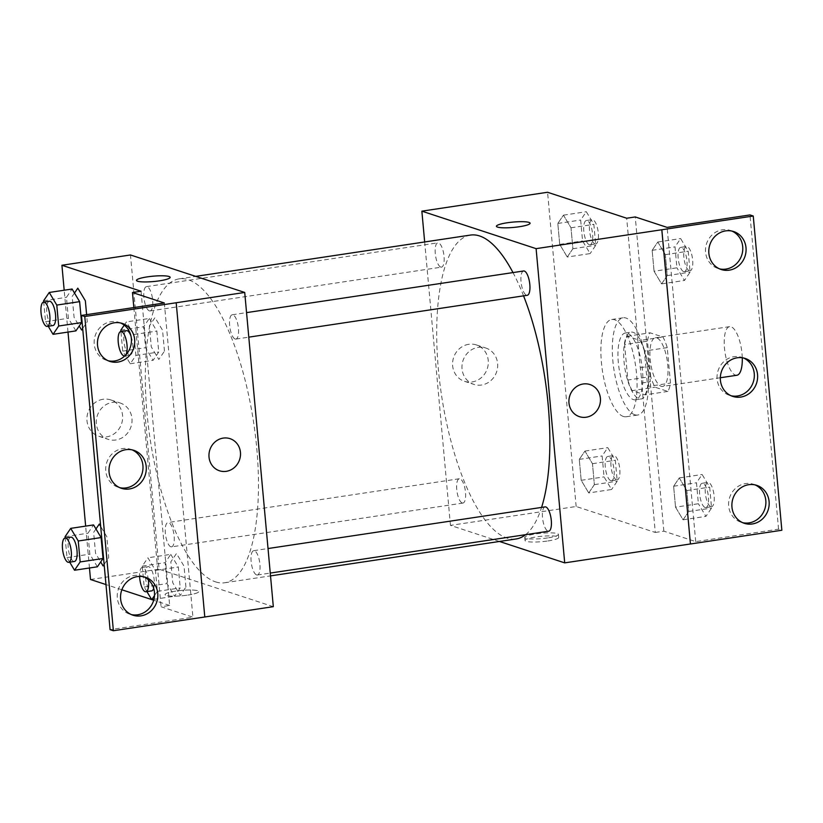 <?xml version="1.0" encoding="UTF-8"?>
<svg xmlns="http://www.w3.org/2000/svg" width="823" height="823" viewBox="0 0 823 823"><rect width="100%" height="100%" fill="white"/><g stroke="black" fill="none" stroke-linecap="round" stroke-linejoin="round"><path stroke-width="0.62" stroke-dasharray="4.12 3.09" d="M742.274 357.768A24.587 8.384 -98.5 0 0 729.59 326.638A24.587 8.384 -98.5 0 0 724.682 350.125A24.587 8.384 -98.5 0 0 735.443 375.113A24.587 8.384 -98.5 0 0 736.904 375.257M661.178 386.285A24.587 8.384 -98.5 0 0 662.628 386.419A24.587 8.384 -98.5 0 0 667.268 360.865A24.587 8.384 -98.5 0 0 655.324 337.8A24.587 8.384 -98.5 0 0 650.407 361.287A24.587 8.384 -98.5 0 0 661.178 386.285M650.705 376.595L647.475 341.134A33.013 11.255 -98.5 0 1 650.057 332.801L662.947 337.029A33.013 11.255 -98.5 0 1 667.247 347.625L670.478 383.086A33.013 11.255 -98.5 0 1 667.895 391.419L655.005 387.191A33.013 11.255 -98.5 0 1 650.705 376.595L627.846 380.031L624.616 344.57L647.475 341.134M667.247 347.625L644.388 351.061L647.619 386.522L670.478 383.086M667.895 391.419L645.037 394.855L632.146 390.627L655.005 387.191M645.037 394.855A33.013 11.255 -98.5 0 0 647.619 386.522M644.388 351.061A33.013 11.255 -98.5 0 0 640.088 340.465L662.947 337.029M624.616 344.57A33.013 11.255 -98.5 0 1 627.198 336.237L640.088 340.465M627.846 380.031A33.013 11.255 -98.5 0 0 632.146 390.627M648.205 369.506A33.805 11.522 81.5 0 1 641.148 398.97A33.805 11.522 81.5 0 1 624.719 367.264A33.805 11.522 81.5 0 1 631.097 332.122A33.805 11.522 81.5 0 1 648.205 369.506M642.485 370.371A33.805 11.522 -98.5 0 0 625.377 332.976A33.805 11.522 -98.5 0 0 618.618 365.278A33.805 11.522 -98.5 0 0 633.432 399.639A33.805 11.522 -98.5 0 0 635.428 399.834A33.805 11.522 -98.5 0 0 642.485 370.371M627.198 336.237L650.057 332.801M634.8 414.751A49.164 16.769 -98.5 0 0 637.712 415.029A49.164 16.769 -98.5 0 0 646.981 363.91A49.164 16.769 -98.5 0 0 623.093 317.781A49.164 16.769 -98.5 0 0 613.269 364.764A49.164 16.769 -98.5 0 0 634.8 414.751M623.381 416.469A49.164 16.769 -98.5 0 0 626.293 416.747A49.164 16.769 -98.5 0 0 635.562 365.628A49.164 16.769 -98.5 0 0 611.674 319.499A49.164 16.769 -98.5 0 0 601.839 366.482A49.164 16.769 -98.5 0 0 623.381 416.469M499.458 541.462L450.459 525.383L576.151 506.495L655.283 532.46L641.683 383.004A62.054 21.161 81.5 0 0 640.284 367.675L626.684 218.229M576.151 506.495L547.562 192.263M588.733 492.936L581.192 480.313L579.289 459.378L584.927 451.076L592.467 463.699L594.371 484.634L588.733 492.936L581.192 480.313L579.289 459.378L584.927 451.076L592.467 463.699L594.371 484.634L588.733 492.936L611.592 489.5L604.041 476.877L602.138 455.942L607.775 447.64L615.316 460.263L617.229 481.198L611.592 489.5M567.263 257.023L559.722 244.4L557.819 223.465L563.457 215.163L570.997 227.786L572.901 248.721L567.263 257.023L559.722 244.4L557.819 223.465L563.457 215.163L570.997 227.786L572.901 248.721L567.263 257.023L590.122 253.587L582.571 240.964L580.668 220.029L586.305 211.727L593.856 224.36L595.759 245.285L590.122 253.587M547.902 540.958A16.902 2.685 -5.2 0 0 558.694 537.45A16.902 2.685 -5.2 0 0 541.616 536.298A16.902 2.685 -5.2 0 0 525.033 540.505A16.902 2.685 -5.2 0 0 547.902 540.958M655.283 532.46L663.852 531.164L695.713 541.616L778.558 529.168L781.85 530.249M462.228 502.987A12.294 4.187 -98.5 0 0 462.958 503.059A12.294 4.187 -98.5 0 0 465.273 490.282A12.294 4.187 -98.5 0 0 459.306 478.749A12.294 4.187 -98.5 0 0 456.847 490.487A12.294 4.187 -98.5 0 0 462.228 502.987M545.073 506.886A12.294 4.187 -98.5 0 0 542.614 518.634A12.294 4.187 -98.5 0 0 548.005 531.133A12.294 4.187 -98.5 0 0 548.735 531.195M450.459 525.383L424.668 241.952M523.603 270.983A12.294 4.187 -98.5 0 0 521.144 282.721A12.294 4.187 -98.5 0 0 526.535 295.22A12.294 4.187 -98.5 0 0 527.265 295.292M440.768 267.074A12.294 4.187 -98.5 0 0 441.488 267.146A12.294 4.187 -98.5 0 0 443.803 254.369A12.294 4.187 -98.5 0 0 437.836 242.836A12.294 4.187 -98.5 0 0 435.377 254.574A12.294 4.187 -98.5 0 0 440.768 267.074M470.447 235.08A153.644 52.394 -98.5 0 0 439.719 381.882A153.644 52.394 -98.5 0 0 507.03 538.088A153.644 52.394 -98.5 0 0 516.124 538.962M525.588 534.683A153.644 52.394 -98.5 0 0 541.585 507.41M523.562 295.848A153.644 52.394 -98.5 0 0 512.986 272.578M468.729 344.302A19.135 17.725 108.2 0 0 452.701 361.657A19.135 17.725 108.2 0 0 464.481 381.306A19.135 17.725 108.2 0 0 487.288 368.653A19.135 17.725 108.2 0 0 476.404 344.94A19.135 17.725 108.2 0 0 468.729 344.302M478.112 347.388A19.135 17.725 -71.8 0 1 485.796 348.016A19.135 17.725 -71.8 0 1 496.67 371.729A19.135 17.725 -71.8 0 1 473.863 384.382A19.135 17.725 -71.8 0 1 462.094 364.733A19.135 17.725 -71.8 0 1 478.112 347.388M589.957 384.547L589.957 384.547A16.902 15.658 108.2 0 0 568.971 402.972A16.902 15.658 108.2 0 0 579.413 416.664L579.413 416.664M547.624 537.913A16.902 2.685 174.8 0 1 524.755 537.46A16.902 2.685 174.8 0 1 541.339 533.253A16.902 2.685 174.8 0 1 558.416 534.394A16.902 2.685 174.8 0 1 547.624 537.913M496.434 226.284L496.434 226.284A16.902 2.685 -5.2 0 0 513.511 227.436A16.902 2.685 -5.2 0 0 530.094 223.228A16.902 2.685 -5.2 0 0 530.094 223.218L530.094 223.228M641.683 383.004L650.252 381.718A62.054 21.161 -98.5 0 0 648.853 366.389L635.253 216.943M663.852 531.164L650.252 381.718M778.558 529.168L749.959 214.937M640.284 367.675L648.853 366.389M654.059 271.251L652.155 250.326L657.793 242.013L665.334 254.646L667.247 275.582L661.61 283.884L654.059 271.251L652.155 250.326L657.793 242.013L665.334 254.646L667.247 275.582L661.61 283.884L654.059 271.251L676.918 267.814L675.014 246.89L680.652 238.577L688.193 251.21L690.096 272.146L684.458 280.448L676.918 267.814M675.529 507.163L673.625 486.228L679.263 477.926L686.804 490.559L688.717 511.495L683.08 519.797L675.529 507.163L673.625 486.228L679.263 477.926L686.804 490.559L688.717 511.495L683.08 519.797L675.529 507.163L698.388 503.727L696.484 482.792L702.122 474.49L709.663 487.123L711.566 508.058L705.928 516.36L698.388 503.727M695.713 541.616L667.114 227.395M755.082 484.891A19.978 18.507 108.2 0 0 753.467 484.274A19.978 18.507 108.2 0 0 745.453 483.605A19.978 18.507 108.2 0 0 728.725 501.721A19.978 18.507 108.2 0 0 741.009 522.224A19.978 18.507 108.2 0 0 742.685 522.687M731.986 231.098A19.978 18.507 108.2 0 0 730.371 230.471A19.978 18.507 108.2 0 0 722.357 229.812A19.978 18.507 108.2 0 0 705.62 247.929A19.978 18.507 108.2 0 0 717.913 268.432A19.978 18.507 108.2 0 0 719.59 268.884M743.539 357.995A19.978 18.507 108.2 0 0 741.914 357.367A19.978 18.507 108.2 0 0 733.9 356.709A19.978 18.507 108.2 0 0 717.172 374.825A19.978 18.507 108.2 0 0 729.466 395.328A19.978 18.507 108.2 0 0 731.133 395.781M215.647 581.892A153.644 52.394 -98.5 0 0 224.741 582.756A153.644 52.394 -98.5 0 0 253.71 423.032A153.644 52.394 -98.5 0 0 179.054 278.874A153.644 52.394 -98.5 0 0 148.335 425.686A153.644 52.394 -98.5 0 0 215.647 581.892M170.845 546.791A12.294 4.187 81.5 0 1 165.464 534.292A12.294 4.187 81.5 0 1 167.923 522.543A12.294 4.187 81.5 0 1 168.643 522.615A12.294 4.187 81.5 0 1 174.034 535.115A12.294 4.187 81.5 0 1 171.575 546.853A12.294 4.187 81.5 0 1 170.845 546.791M235.152 339.025A12.294 4.187 -98.5 0 0 235.872 339.086A12.294 4.187 -98.5 0 0 238.197 326.309A12.294 4.187 -98.5 0 0 232.22 314.777A12.294 4.187 -98.5 0 0 229.761 326.525A12.294 4.187 -98.5 0 0 235.152 339.025M256.622 574.927A12.294 4.187 -98.5 0 0 257.342 574.999A12.294 4.187 -98.5 0 0 259.667 562.222A12.294 4.187 -98.5 0 0 253.69 550.69A12.294 4.187 -98.5 0 0 251.231 562.438A12.294 4.187 -98.5 0 0 256.622 574.927M149.374 310.878A12.294 4.187 -98.5 0 0 150.105 310.95A12.294 4.187 -98.5 0 0 152.42 298.163A12.294 4.187 -98.5 0 0 146.453 286.63A12.294 4.187 -98.5 0 0 143.994 298.379A12.294 4.187 -98.5 0 0 149.374 310.878M273.318 606.674L159.076 569.187L130.476 254.965M204.752 616.983L176.163 302.751M187.953 595.07A16.902 2.685 -5.2 0 0 198.744 591.552A16.902 2.685 -5.2 0 0 181.667 590.41A16.902 2.685 -5.2 0 0 165.084 594.618A16.902 2.685 -5.2 0 0 187.953 595.07A16.902 2.685 174.8 0 1 165.084 594.607A16.902 2.685 174.8 0 1 181.667 590.4A16.902 2.685 174.8 0 1 198.744 591.552A16.902 2.685 174.8 0 1 187.953 595.06M90.509 579.495L159.076 569.187M141.042 291.229L169.641 605.461L161.071 606.746L192.921 617.199L110.076 629.657M169.641 605.461L153.695 600.224M121.845 589.772L105.982 584.567M74.502 293.039L72.177 296.465L74.08 317.4L79.224 326.011M82.67 328.48L87.259 321.721L86.621 314.653M104.14 564.393L108.729 557.634L106.825 536.709L100.684 526.432M95.972 528.952L93.637 532.378L95.55 553.313L100.694 561.924M89.46 567.993L85.654 526.123M68 332.081L64.184 290.21M103.07 399.268A19.135 17.725 108.2 0 0 87.043 416.623A19.135 17.725 108.2 0 0 98.811 436.272A19.135 17.725 108.2 0 0 121.629 423.619A19.135 17.725 108.2 0 0 110.745 399.906A19.135 17.725 108.2 0 0 103.07 399.268M136.484 280.386L136.484 280.396A16.902 2.685 -5.2 0 0 153.562 281.538A16.902 2.685 -5.2 0 0 170.155 277.33L170.155 277.33M112.453 402.354A19.135 17.725 -71.8 0 1 120.137 402.982A19.135 17.725 -71.8 0 1 131.011 426.695A19.135 17.725 -71.8 0 1 108.204 439.348A19.135 17.725 -71.8 0 1 96.425 419.709A19.135 17.725 -71.8 0 1 112.453 402.354M230.008 438.659L230.008 438.659A16.902 15.658 108.2 0 0 209.021 457.074A16.902 15.658 108.2 0 0 219.463 470.777L219.463 470.777M133.84 307.555L161.071 606.746M185.926 587.066L184.023 566.142L176.482 553.509L170.845 561.811L172.748 582.746L180.288 595.379L185.926 587.066M164.456 351.164L162.553 330.229L155.012 317.596L149.374 325.898L151.278 346.833L158.818 359.466L164.456 351.164M164.333 302.977L192.921 617.199M132.194 449.893A19.978 18.507 108.2 0 0 130.579 449.265A19.978 18.507 108.2 0 0 122.565 448.607A19.978 18.507 108.2 0 0 105.838 466.723A19.978 18.507 108.2 0 0 118.121 487.226A19.978 18.507 108.2 0 0 119.798 487.679M120.652 322.997A19.978 18.507 108.2 0 0 119.026 322.369A19.978 18.507 108.2 0 0 95.221 335.578A19.978 18.507 108.2 0 0 106.568 360.33A19.978 18.507 108.2 0 0 108.245 360.783M143.747 576.789A19.978 18.507 108.2 0 0 142.122 576.162A19.978 18.507 108.2 0 0 118.317 589.371A19.978 18.507 108.2 0 0 129.674 614.123A19.978 18.507 108.2 0 0 131.341 614.586M69.708 562.171L66.982 557.603L65.192 537.985M70.788 537.152A12.294 4.187 -98.5 0 0 68.33 548.89A12.294 4.187 -98.5 0 0 73.72 561.389A12.294 4.187 -98.5 0 0 74.44 561.461M97.381 566.8L89.83 554.167L87.927 533.242L93.565 524.93M66.982 557.603L89.83 554.167M65.079 536.668L87.927 533.242M48.238 326.258L45.512 321.69L43.722 302.082M49.318 301.239A12.294 4.187 -98.5 0 0 46.86 312.977A12.294 4.187 -98.5 0 0 52.25 325.476A12.294 4.187 -98.5 0 0 52.97 325.548M75.911 330.887L68.36 318.264L66.457 297.329L72.095 289.027M45.512 321.69L68.36 318.264M43.609 300.765L66.457 297.329M146.906 591.603L144.179 587.036L142.276 566.111L147.914 557.799L155.454 570.432L157.358 591.367L154.508 595.564M153.695 588.342A12.294 4.187 -98.5 0 0 153.222 574.485A12.294 4.187 -98.5 0 0 147.996 566.584A12.294 4.187 -98.5 0 0 145.537 578.322A12.294 4.187 -98.5 0 0 150.918 590.821A12.294 4.187 -98.5 0 0 151.648 590.893M170.762 554.363L178.313 566.996L180.216 587.931L174.579 596.233L167.038 583.6L165.125 562.675L170.762 554.363L147.914 557.799M155.454 570.432L178.313 566.996M157.358 591.367L180.216 587.931M153.932 599.339L174.579 596.233M144.179 587.036L167.038 583.6M142.276 566.111L165.125 562.675M148.366 579.804A12.294 4.187 -98.5 0 0 142.276 567.438A12.294 4.187 -98.5 0 0 139.601 576.398M124.232 325.147L126.444 321.896L133.984 334.519L135.888 355.454L130.25 363.756L122.709 351.133L120.93 331.515M126.526 330.671A12.294 4.187 -98.5 0 0 124.067 342.409A12.294 4.187 -98.5 0 0 129.448 354.908A12.294 4.187 -98.5 0 0 130.178 354.98A12.294 4.187 -98.5 0 0 132.853 348.335A12.294 4.187 -98.5 0 0 131.011 336.165M149.302 318.46L156.843 331.083L158.746 352.018L153.109 360.32L145.568 347.697L143.655 326.762L149.302 318.46L126.444 321.896M133.984 334.519L156.843 331.083M135.888 355.454L158.746 352.018M130.25 363.756L153.109 360.32M122.709 351.133L145.568 347.697M120.806 330.198L143.655 326.762M610.779 480.653A12.294 4.187 -98.5 0 0 611.51 480.725A12.294 4.187 -98.5 0 0 613.824 467.948A12.294 4.187 -98.5 0 0 607.858 456.415A12.294 4.187 -98.5 0 0 605.399 468.164A12.294 4.187 -98.5 0 0 610.779 480.653M584.927 451.076L607.775 447.64M592.467 463.699L615.316 460.263M594.371 484.634L617.229 481.198M581.192 480.313L604.041 476.877M579.289 459.378L602.138 455.942M616.499 479.799A12.294 4.187 -98.5 0 0 617.219 479.871A12.294 4.187 -98.5 0 0 619.544 467.083A12.294 4.187 -98.5 0 0 613.567 455.551A12.294 4.187 -98.5 0 0 611.108 467.299A12.294 4.187 -98.5 0 0 616.499 479.799M589.309 244.74A12.294 4.187 -98.5 0 0 590.04 244.812A12.294 4.187 -98.5 0 0 592.354 232.035A12.294 4.187 -98.5 0 0 586.388 220.502A12.294 4.187 -98.5 0 0 583.929 232.251A12.294 4.187 -98.5 0 0 589.309 244.74M563.457 215.163L586.305 211.727M570.997 227.786L593.856 224.36M572.901 248.721L595.759 245.285M559.722 244.4L582.571 240.964M557.819 223.465L580.668 220.029M595.029 243.886A12.294 4.187 -98.5 0 0 595.749 243.958A12.294 4.187 -98.5 0 0 598.074 231.181A12.294 4.187 -98.5 0 0 592.097 219.648A12.294 4.187 -98.5 0 0 589.638 231.386A12.294 4.187 -98.5 0 0 595.029 243.886M705.126 507.513A12.294 4.187 -98.5 0 0 705.846 507.585A12.294 4.187 -98.5 0 0 708.171 494.808A12.294 4.187 -98.5 0 0 702.194 483.276A12.294 4.187 -98.5 0 0 699.735 495.014A12.294 4.187 -98.5 0 0 705.126 507.513M679.263 477.926L702.122 474.49M686.804 490.559L709.663 487.123M688.717 511.495L711.566 508.058M683.08 519.797L705.928 516.36M673.625 486.228L696.484 482.792M710.835 506.649A12.294 4.187 -98.5 0 0 711.566 506.721A12.294 4.187 -98.5 0 0 713.88 493.944A12.294 4.187 -98.5 0 0 707.914 482.412A12.294 4.187 -98.5 0 0 705.455 494.16A12.294 4.187 -98.5 0 0 710.835 506.649M683.656 271.6A12.294 4.187 -98.5 0 0 684.376 271.672A12.294 4.187 -98.5 0 0 686.701 258.895A12.294 4.187 -98.5 0 0 680.724 247.363A12.294 4.187 -98.5 0 0 678.265 259.101A12.294 4.187 -98.5 0 0 683.656 271.6M657.793 242.013L680.652 238.577M665.334 254.646L688.193 251.21M667.247 275.582L690.096 272.146M661.61 283.884L684.458 280.448M652.155 250.326L675.014 246.89M689.365 270.746A12.294 4.187 -98.5 0 0 690.096 270.808A12.294 4.187 -98.5 0 0 692.41 258.031A12.294 4.187 -98.5 0 0 686.444 246.499A12.294 4.187 -98.5 0 0 683.985 258.247A12.294 4.187 -98.5 0 0 689.365 270.746M729.59 326.638L655.324 337.8M720.341 377.747L662.628 386.419M635.428 399.834L641.148 398.97M625.377 332.976L631.097 332.122M626.293 416.747L637.712 415.029M611.674 319.499L623.093 317.781M464.481 381.306L473.863 384.382M476.404 344.94L485.796 348.016M558.694 537.45L558.416 534.394M525.033 540.505L524.755 537.46M729.466 395.328L732.758 396.408M741.914 357.367L745.216 358.447M717.913 268.432L721.205 269.512M730.371 230.471L733.663 231.551M741.009 522.224L744.301 523.305M753.467 484.274L756.759 485.354M224.741 582.756L270.51 575.884M179.054 278.874L195.72 276.374M459.306 478.749L167.923 522.543M462.958 503.059L171.575 546.853M235.872 339.086L248.793 337.152M232.22 314.777L246.561 312.627M257.342 574.999L270.263 573.065M253.69 550.69L268.031 548.54M150.105 310.95L441.488 267.146M146.453 286.63L437.836 242.836M98.811 436.272L108.204 439.348M110.745 399.906L120.137 402.982M129.674 614.123L132.966 615.203M142.122 576.162L145.424 577.252M106.568 360.33L109.871 361.41M119.026 322.369L122.329 323.449M118.121 487.226L121.413 488.306M130.579 449.265L133.871 450.346M142.276 567.438L147.996 566.584M124.993 355.762L130.178 354.98M611.51 480.725L617.219 479.871M607.858 456.415L613.567 455.551M590.04 244.812L595.749 243.958M586.388 220.502L592.097 219.648M705.846 507.585L711.566 506.721M702.194 483.276L707.914 482.412M684.376 271.672L690.096 270.808M680.724 247.363L686.444 246.499"/><path stroke-width="1.23" d="M720.341 377.747L736.904 375.257A24.587 8.384 -98.5 0 0 742.274 357.768M424.668 241.952L421.86 211.161L547.562 192.263L626.684 218.229L635.253 216.943L667.114 227.395L749.959 214.937L753.251 216.027L661.805 229.751L690.435 543.993L661.836 229.761M753.251 216.027L781.85 530.249L690.435 543.993M421.86 211.161L536.102 248.649L564.701 562.87L690.404 543.982M564.701 562.87L499.458 541.462M270.263 573.065L548.735 531.195A12.294 4.187 -98.5 0 0 551.05 518.418A12.294 4.187 -98.5 0 0 545.073 506.886L268.031 548.54M248.793 337.152L527.265 295.292A12.294 4.187 -98.5 0 0 529.58 282.515A12.294 4.187 -98.5 0 0 523.603 270.983L246.561 312.627M512.986 272.578A153.644 52.394 -98.5 0 0 479.531 235.944A153.644 52.394 -98.5 0 0 470.447 235.08L195.72 276.374M270.51 575.884L516.124 538.962A153.644 52.394 -98.5 0 0 525.588 534.683M541.585 507.41A153.644 52.394 -98.5 0 0 523.562 295.848M568.971 402.972A16.902 15.658 -71.8 0 1 589.957 384.547A16.902 15.658 -71.8 0 1 599.566 405.492A16.902 15.658 -71.8 0 1 579.413 416.664A16.902 15.658 -71.8 0 1 568.971 402.972M536.102 248.649L661.805 229.751M530.094 223.218A16.902 2.685 -5.2 0 0 507.225 222.776A16.902 2.685 174.8 0 1 530.094 223.218A16.902 2.685 174.8 0 1 513.511 227.426A16.902 2.685 174.8 0 1 496.434 226.284A16.902 2.685 174.8 0 1 507.225 222.766A16.902 2.685 -5.2 0 0 496.434 226.284M579.413 416.664A16.902 15.658 108.2 0 0 599.566 405.492A16.902 15.658 108.2 0 0 589.957 384.547M748.745 484.685A19.978 18.507 108.2 0 0 732.017 502.802A19.978 18.507 108.2 0 0 744.301 523.305A19.978 18.507 108.2 0 0 768.116 510.095A19.978 18.507 108.2 0 0 756.759 485.354A19.978 18.507 108.2 0 0 748.745 484.685M725.649 230.893A19.978 18.507 108.2 0 0 708.922 249.009A19.978 18.507 108.2 0 0 721.205 269.512A19.978 18.507 108.2 0 0 745.021 256.303A19.978 18.507 108.2 0 0 733.663 231.551A19.978 18.507 108.2 0 0 725.649 230.893M737.192 357.789A19.978 18.507 108.2 0 0 720.464 375.905A19.978 18.507 108.2 0 0 732.758 396.408A19.978 18.507 108.2 0 0 756.574 383.199A19.978 18.507 108.2 0 0 745.216 358.447A19.978 18.507 108.2 0 0 737.192 357.789M742.685 522.687A19.978 18.507 108.2 0 0 764.824 509.015A19.978 18.507 108.2 0 0 755.082 484.891M719.59 268.884A19.978 18.507 108.2 0 0 741.729 255.223A19.978 18.507 108.2 0 0 731.986 231.098M731.133 395.781A19.978 18.507 108.2 0 0 753.271 382.119A19.978 18.507 108.2 0 0 743.539 357.995M244.719 292.453L273.318 606.674L113.379 630.737L110.076 629.657L81.487 315.425L84.779 316.505L244.719 292.453L130.476 254.965L61.92 265.263L141.042 291.229L132.472 292.525L164.333 302.977L81.487 315.425M209.021 457.074A16.902 15.658 -71.8 0 1 230.008 438.659A16.902 15.658 -71.8 0 1 239.616 459.594A16.902 15.658 -71.8 0 1 219.474 470.777A16.902 15.658 -71.8 0 1 209.021 457.074M153.695 600.224L151.905 599.638M151.658 599.555L121.845 589.772M105.982 584.567L90.509 579.495L89.46 567.993M86.621 314.653L85.355 300.796L77.815 288.163L74.502 293.039M79.224 326.011L81.621 330.033L82.67 328.48M100.694 561.924L103.091 565.936L104.14 564.393M100.684 526.432L99.285 524.076L95.972 528.952M85.654 526.123L68 332.081M64.184 290.21L61.92 265.263M170.155 277.33A16.902 2.685 -5.2 0 0 147.276 276.878A16.902 2.685 174.8 0 1 170.145 277.33A16.902 2.685 174.8 0 1 153.562 281.538A16.902 2.685 174.8 0 1 136.484 280.386A16.902 2.685 174.8 0 1 147.276 276.878A16.902 2.685 -5.2 0 0 136.484 280.396M176.194 302.771L204.793 616.993M219.463 470.777A16.902 15.658 108.2 0 0 239.616 459.594A16.902 15.658 108.2 0 0 230.008 438.659M84.779 316.505L113.379 630.737M125.857 449.687A19.978 18.507 108.2 0 0 109.13 467.803A19.978 18.507 108.2 0 0 121.413 488.306A19.978 18.507 108.2 0 0 145.229 475.097A19.978 18.507 108.2 0 0 133.871 450.346A19.978 18.507 108.2 0 0 125.857 449.687M117.884 362.069A19.978 18.507 108.2 0 0 134.612 343.952A19.978 18.507 108.2 0 0 122.329 323.449A19.978 18.507 108.2 0 0 98.513 336.658A19.978 18.507 108.2 0 0 109.871 361.41A19.978 18.507 108.2 0 0 117.884 362.069M140.98 615.861A19.978 18.507 108.2 0 0 157.707 597.755A19.978 18.507 108.2 0 0 145.424 577.252A19.978 18.507 108.2 0 0 121.609 590.461A19.978 18.507 108.2 0 0 132.966 615.203A19.978 18.507 108.2 0 0 140.98 615.861M132.472 292.525L133.84 307.555M119.798 487.679A19.978 18.507 108.2 0 0 141.937 474.017A19.978 18.507 108.2 0 0 132.194 449.893M108.245 360.783A19.978 18.507 108.2 0 0 114.592 360.988A19.978 18.507 108.2 0 0 131.186 343.798A19.978 18.507 108.2 0 0 120.652 322.997M131.341 614.586A19.978 18.507 108.2 0 0 137.688 614.781A19.978 18.507 108.2 0 0 154.282 597.601A19.978 18.507 108.2 0 0 143.747 576.789M65.192 537.985L65.079 536.668L70.716 528.366L78.257 540.999L80.16 561.934L74.523 570.236L69.708 562.171M68.731 562.315L74.44 561.461A12.294 4.187 -98.5 0 0 76.765 548.684A12.294 4.187 -98.5 0 0 70.788 537.152L65.079 538.005A12.294 4.187 -98.5 0 0 62.62 549.754A12.294 4.187 -98.5 0 0 68 562.243A12.294 4.187 -98.5 0 0 68.731 562.315A12.294 4.187 -98.5 0 0 71.045 549.538A12.294 4.187 -98.5 0 0 65.079 538.005M70.716 528.366L93.565 524.93L101.106 537.563L103.019 558.498L97.381 566.8L74.523 570.236M78.257 540.999L101.106 537.563M80.16 561.934L103.019 558.498M43.722 302.082L43.609 300.765L49.246 292.463L56.787 305.086L58.69 326.021L53.053 334.323L48.238 326.258M47.261 326.402L52.97 325.548A12.294 4.187 -98.5 0 0 55.295 312.771A12.294 4.187 -98.5 0 0 49.318 301.239L43.609 302.092A12.294 4.187 -98.5 0 0 41.15 313.841A12.294 4.187 -98.5 0 0 46.53 326.34A12.294 4.187 -98.5 0 0 47.261 326.402A12.294 4.187 -98.5 0 0 49.575 313.625A12.294 4.187 -98.5 0 0 43.609 302.092M49.246 292.463L72.095 289.027L79.636 301.65L81.549 322.585L75.911 330.887L53.053 334.323M56.787 305.086L79.636 301.65M58.69 326.021L81.549 322.585M154.508 595.564L151.72 599.669L146.906 591.603M139.601 576.398A12.294 4.187 -98.5 0 0 145.208 591.675A12.294 4.187 -98.5 0 0 145.928 591.747L151.648 590.893A12.294 4.187 -98.5 0 0 153.695 588.342M151.72 599.669L153.932 599.339M145.928 591.747A12.294 4.187 -98.5 0 0 148.366 579.804M120.93 331.515L120.806 330.198L124.232 325.147M131.011 336.165A12.294 4.187 -98.5 0 0 126.526 330.671L120.806 331.525A12.294 4.187 -98.5 0 0 118.347 343.273A12.294 4.187 -98.5 0 0 123.738 355.773A12.294 4.187 -98.5 0 0 124.458 355.834A12.294 4.187 -98.5 0 0 126.783 343.057A12.294 4.187 -98.5 0 0 120.806 331.525M124.458 355.834L124.993 355.762"/></g></svg>

